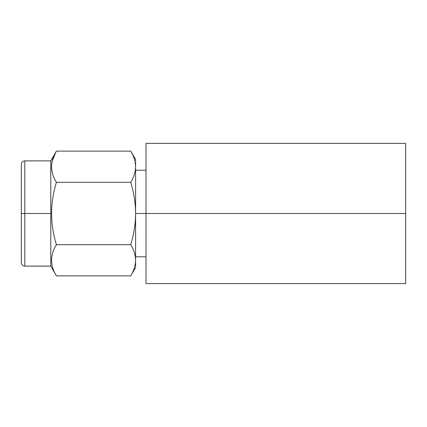 <?xml version="1.0" encoding="UTF-8"?>
<svg xmlns="http://www.w3.org/2000/svg" width="427" height="427" viewBox="0 0 427 427"><rect width="100%" height="100%" fill="white"/><g stroke="black" fill="none" stroke-linecap="round" stroke-linejoin="round"><path stroke-width="0.64" d="M145.986 213.5L135.599 213.5L145.986 213.5L145.986 143.392L405.65 143.392L405.65 213.5L145.986 213.5L405.65 213.5L405.65 283.608L145.986 283.608L145.986 148.585M50.781 266.122L50.781 213.5L50.781 266.122L56.407 275.874L50.781 266.122L24.814 266.122C22.727 265.941 21.574 264.783 21.35 262.664L21.35 213.5L24.814 213.5L24.814 266.122L24.814 213.5L21.35 213.5L21.35 164.336C21.574 162.217 22.727 161.059 24.814 160.878L24.814 213.5L24.814 160.878L50.781 160.878L50.781 213.5L24.814 213.5L50.781 213.5L50.781 160.878L56.407 151.126L50.781 160.878M52.324 160.792L55.825 152.156L52.324 160.792M135.599 260.278L135.546 261.82L135.599 260.278C135.567 255.271 133.961 250.073 130.774 244.692C133.966 233.916 135.572 223.518 135.599 213.5L135.599 260.278C135.605 269.885 135.605 269.885 135.599 260.278C135.605 269.885 135.605 269.885 135.599 260.278C135.605 269.885 135.605 269.885 135.599 260.278C135.567 255.271 133.961 250.073 130.774 244.692L56.407 244.692C49.996 255.079 49.996 265.477 56.407 275.874L130.774 275.874L56.407 275.874C49.996 265.477 49.996 255.079 56.407 244.692L130.774 244.692C133.966 233.916 135.572 223.518 135.599 213.5C135.572 203.476 133.966 193.079 130.774 182.308C133.961 176.922 135.567 171.729 135.599 166.722L135.599 260.278C135.567 265.29 133.961 270.488 130.774 275.874C133.961 270.488 135.567 265.29 135.599 260.278M133.763 269.677L132.664 272.266L133.763 269.677M135.599 170.224L135.599 168.067L135.599 170.224L145.986 170.224M135.599 166.722C135.567 161.71 133.961 156.512 130.774 151.126L56.407 151.126C49.996 161.518 49.996 171.916 56.407 182.308L130.774 182.308C133.966 193.079 135.572 203.476 135.599 213.5L135.599 166.722C135.605 157.115 135.605 157.115 135.599 166.722L135.599 167.608L135.599 166.722C135.567 161.71 133.961 156.512 130.774 151.126L56.407 151.126C49.996 161.518 49.996 171.916 56.407 182.308C49.991 203.097 49.991 223.892 56.407 244.692C49.991 223.892 49.991 203.097 56.407 182.308L130.774 182.308C133.961 176.922 135.567 171.729 135.599 166.722L135.599 162.137M131.468 152.375L132.525 154.441M135.599 160.669L135.599 159.49L130.774 151.126M135.599 266.331L135.599 262.52M135.599 261.847L135.599 260.433M131.206 151.889L132.242 153.859M405.65 148.585L405.65 213.5M135.599 256.776L145.986 256.776M130.774 275.874L135.599 267.51"/></g></svg>
